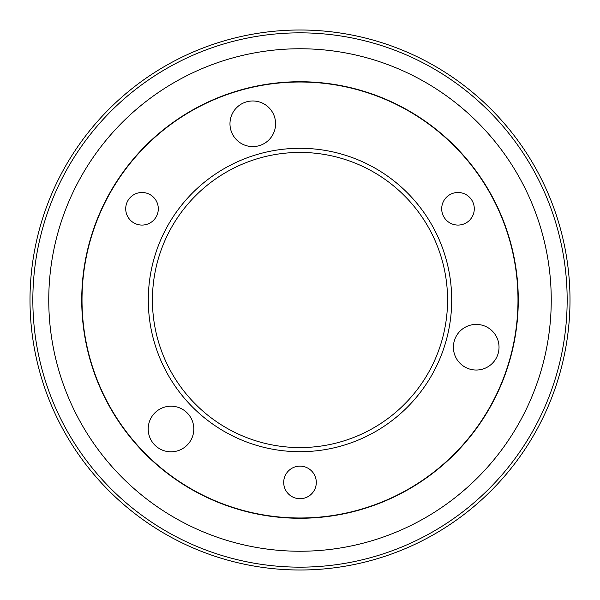 <?xml version="1.0" encoding="UTF-8"?>
<svg xmlns="http://www.w3.org/2000/svg" width="600" height="600" viewBox="0 0 600 600"><rect width="100%" height="100%" fill="white"/><g stroke="black" fill="none" stroke-linecap="round" stroke-linejoin="round"><path stroke-width="0.9" d="M30 300A270 270 0 0 1 300 30A270 270 0 0 1 570 300A270 270 0 0 1 300 570A270 270 0 0 1 30 300M32.843 300A267.157 267.157 0 0 1 300 32.843A267.157 267.157 0 0 1 567.158 300A267.157 267.157 0 0 1 300 567.158A267.157 267.157 0 0 1 32.843 300M551.243 300A251.243 251.243 0 0 1 300 551.243A251.243 251.243 0 0 1 48.758 300A251.243 251.243 0 0 1 300 48.758A251.243 251.243 0 0 1 551.243 300M518.273 300A218.272 218.272 0 0 1 300 518.273A218.272 218.272 0 0 1 81.727 300A218.272 218.272 0 0 1 300 81.727A218.272 218.272 0 0 1 518.273 300M447.57 300A147.57 147.57 0 0 0 300 152.43A147.57 147.57 0 0 0 152.43 300A147.57 147.57 0 0 0 300 447.57A147.57 147.57 0 0 0 447.57 300M451.702 300A151.703 151.703 0 0 0 300 148.297A151.703 151.703 0 0 0 148.297 300A151.703 151.703 0 0 0 300 451.702A151.703 151.703 0 0 0 451.702 300M283.702 482.43A16.297 16.297 0 0 1 300 466.132A16.297 16.297 0 0 1 316.298 482.43A16.297 16.297 0 0 1 300 498.728A16.297 16.297 0 0 1 283.702 482.43M125.715 208.785A16.297 16.297 0 0 1 142.012 192.487A16.297 16.297 0 0 1 158.303 208.785A16.297 16.297 0 0 1 142.012 225.083A16.297 16.297 0 0 1 125.715 208.785M441.697 208.785A16.297 16.297 0 0 1 457.987 192.487A16.297 16.297 0 0 1 474.285 208.785A16.297 16.297 0 0 1 457.987 225.083A16.297 16.297 0 0 1 441.697 208.785M148.192 429A22.808 22.808 0 0 1 171 406.192A22.808 22.808 0 0 1 193.808 429A22.808 22.808 0 0 1 171 451.808A22.808 22.808 0 0 1 148.192 429M229.972 123.788A22.808 22.808 0 0 1 252.78 100.972A22.808 22.808 0 0 1 275.587 123.788A22.808 22.808 0 0 1 252.78 146.595A22.808 22.808 0 0 1 229.972 123.788M453.405 347.22A22.808 22.808 0 0 1 476.213 324.413A22.808 22.808 0 0 1 499.028 347.22A22.808 22.808 0 0 1 476.213 370.028A22.808 22.808 0 0 1 453.405 347.22M517.987 300A217.987 217.987 0 0 1 300 517.987A217.987 217.987 0 0 1 82.012 300A217.987 217.987 0 0 1 300 82.012A217.987 217.987 0 0 1 517.987 300"/></g></svg>
